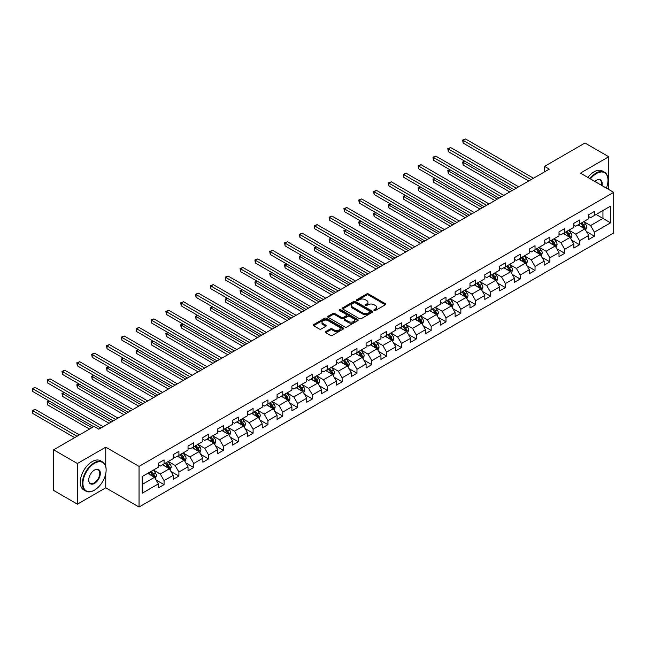 <?xml version="1.0" encoding="UTF-8"?>
<svg xmlns="http://www.w3.org/2000/svg" width="646" height="646" viewBox="0 0 646 646"><rect width="100%" height="100%" fill="white"/><g stroke="black" fill="none" stroke-linecap="round" stroke-linejoin="round"><path stroke-width="0.97" d="M374.115 310.484A0.921 0.533 0 0 0 375.423 310.484L385.347 304.759A1.324 0.759 0 0 0 385.727 304.218A1.324 0.759 0 0 0 385.347 303.677L368.535 293.978A1.324 0.759 0 0 0 366.67 293.978L356.754 299.704A0.921 0.533 0 0 0 358.054 300.463L359.337 299.72A4.223 2.439 0 0 1 365.313 299.72L366.718 300.527A4.223 2.439 0 0 1 367.954 302.255A4.223 2.439 0 0 1 366.718 303.975L365.434 304.718A0.921 0.533 0 0 0 366.742 305.469L368.026 304.734A4.223 2.439 0 0 1 374.002 304.734L375.399 305.542A4.223 2.439 0 0 1 376.634 307.262A4.223 2.439 0 0 1 375.399 308.99L374.115 309.733A0.921 0.533 0 0 0 374.115 310.484L374.115 309.733M325.681 331.6A1.324 0.759 0 0 0 325.293 332.141A1.324 0.759 0 0 0 325.681 332.682L330.397 335.403A1.324 0.759 0 0 0 332.262 335.403L343.284 329.04A1.324 0.759 0 0 0 343.672 328.507A1.324 0.759 0 0 0 343.284 327.966L326.472 318.26A1.324 0.759 0 0 0 324.607 318.26L313.593 324.623A1.324 0.759 0 0 0 313.205 325.164A1.324 0.759 0 0 0 313.593 325.697L319.285 328.992A1.324 0.759 0 0 0 321.151 328.992L325.867 326.27A1.324 0.759 0 0 0 326.254 325.729A1.324 0.759 0 0 0 325.867 325.188L323.04 323.557A3.529 2.043 0 0 1 322.007 322.12A3.529 2.043 0 0 1 324.187 320.23A3.529 2.043 0 0 1 328.039 320.674L339.102 327.062A3.529 2.043 0 0 1 340.135 328.507A3.529 2.043 0 0 1 337.955 330.389A3.529 2.043 0 0 1 334.111 329.945L332.262 328.879A1.324 0.759 0 0 0 330.397 328.879L325.681 331.6L325.681 332.682M105.75 447.161L77.407 463.529L53.626 449.794L53.626 490.435L77.407 504.163L105.75 487.803L139.043 507.021L139.043 466.38L105.75 447.161L105.75 466.452M608.75 189.488L608.75 156.752L580.407 173.12L613.7 192.338L139.043 466.38M608.75 156.752L584.977 143.024L544.546 166.369L544.546 171.86M53.626 449.794L94.05 426.457L98.806 429.202L549.302 169.115L544.546 166.369M359.434 318.639A1.324 0.759 0 0 0 361.3 318.639L372.322 312.276A1.324 0.759 0 0 0 372.71 311.735A1.324 0.759 0 0 0 372.322 311.202L355.51 301.496A1.324 0.759 0 0 0 353.645 301.496L342.63 307.859A1.324 0.759 0 0 0 342.243 308.4A1.324 0.759 0 0 0 342.63 308.933L359.434 318.639M339.78 310.686A0.921 0.533 0 0 1 340.717 310.815L340.717 309.717L357.803 319.584A1.324 0.759 0 0 1 358.191 320.125A1.324 0.759 0 0 1 357.803 320.658L346.781 327.021A1.324 0.759 0 0 1 344.916 327.021L328.111 317.315L328.111 316.241A1.324 0.759 0 0 0 327.724 316.782A1.324 0.759 0 0 0 328.111 317.315M328.111 316.241L332.827 313.52A1.324 0.759 0 0 1 334.693 313.52L341.508 317.452A1.324 0.759 0 0 0 343.373 317.452L346.506 315.644A1.324 0.759 0 0 0 346.886 315.111A1.324 0.759 0 0 0 346.506 314.57L339.408 310.476A0.921 0.533 0 0 1 340.717 309.717M139.043 507.021L613.7 232.98L613.7 192.338M156.122 480.026L164.06 484.613L164.06 480.608L173.193 475.335L173.193 479.34L178.902 476.045L178.902 472.04L188.034 466.767L188.034 470.772L193.743 467.478L193.743 463.473L202.868 458.2L202.868 462.205L208.577 458.91L208.577 454.905L217.71 449.632L217.71 453.637L223.419 450.343L223.419 446.338L232.552 441.065L232.552 445.078L238.253 441.775L238.253 437.77L247.386 432.497L247.386 436.51L253.095 433.216L253.095 429.202L262.228 423.929L262.228 427.943L267.937 424.648L267.937 420.635L277.069 415.362L277.069 419.375L282.77 416.081L282.77 412.067L291.903 406.794L291.903 410.808L297.612 407.513L297.612 403.5L306.745 398.227L306.745 402.24L312.454 398.945L312.454 394.932L321.579 389.659L321.579 393.672L327.288 390.378L327.288 386.365L336.421 381.092L336.421 385.105L342.13 381.81L342.13 377.797L351.262 372.524L351.262 376.537L356.972 373.243L356.972 369.229L366.096 363.964L366.096 367.97L371.805 364.675L371.805 360.662L380.938 355.397L380.938 359.402L386.647 356.108L386.647 352.094L395.78 346.829L395.78 350.835L401.481 347.54L401.481 343.535L410.614 338.262L410.614 342.267L416.323 338.972L416.323 334.967L425.456 329.694L425.456 333.699L431.165 330.405L431.165 326.4L440.297 321.127L440.297 325.132L445.998 321.837L445.998 317.832L455.131 312.559L455.131 316.564L460.84 313.27L460.84 309.264L469.973 303.991L469.973 307.997L475.682 304.702L475.682 300.697L484.807 295.424L484.807 299.429L490.516 296.134L490.516 292.129L499.649 286.856L499.649 290.861L505.358 287.567L505.358 283.562L514.491 278.289L514.491 282.294L520.2 278.999L520.2 274.994L529.324 269.721L529.324 273.734L535.033 270.432L535.033 266.427L544.166 261.154L544.166 265.167L549.875 261.872L549.875 257.859L559.008 252.586L559.008 256.599L564.709 253.305L564.709 249.291L573.842 244.018L573.842 248.032L579.551 244.737L579.551 240.724L588.684 235.451L588.684 239.464L594.393 236.17L594.393 232.156L610.559 222.822L610.559 206.131L602.952 210.523L602.952 218.429L610.559 222.822M164.06 484.613L158.351 487.908L158.351 483.902L142.185 493.237L142.185 476.538L158.351 467.203L158.351 463.198L164.06 459.904L164.06 463.909L173.193 458.636L173.193 454.631L178.902 451.336L178.902 455.341L188.034 450.068L188.034 446.063L193.743 442.768L193.743 446.774L202.868 441.501L202.868 437.495L208.577 434.201L208.577 438.206L217.71 432.933L217.71 428.928L223.419 425.633L223.419 429.638L232.552 424.374L232.552 420.36L238.253 417.066L238.253 421.071L247.386 415.806L247.386 411.793L253.095 408.498L253.095 412.511L262.228 407.238L262.228 403.225L267.937 399.931L267.937 403.944L277.069 398.671L277.069 394.658L282.77 391.363L282.77 395.376L291.903 390.103L291.903 386.09L297.612 382.795L297.612 386.809L306.745 381.536L306.745 377.522L312.454 374.228L312.454 378.241L321.579 372.968L321.579 368.955L327.288 365.66L327.288 369.673L336.421 364.401L336.421 360.387L342.13 357.093L342.13 361.106L351.262 355.833L351.262 351.82L356.972 348.525L356.972 352.538L366.096 347.265L366.096 343.26L371.805 339.957L371.805 343.971L380.938 338.698L380.938 334.693L386.647 331.39L386.647 335.403L395.78 330.13L395.78 326.125L401.481 322.83L401.481 326.836L410.614 321.563L410.614 317.557L416.323 314.263L416.323 318.268L425.456 312.995L425.456 308.99L431.165 305.695L431.165 309.7L440.297 304.428L440.297 300.422L445.998 297.128L445.998 301.133L455.131 295.86L455.131 291.855L460.84 288.56L460.84 292.565L469.973 287.292L469.973 283.287L475.682 279.993L475.682 283.998L484.807 278.725L484.807 274.72L490.516 271.425L490.516 275.43L499.649 270.157L499.649 266.152L505.358 262.857L505.358 266.863L514.491 261.59L514.491 257.584L520.2 254.29L520.2 258.295L529.324 253.03L529.324 249.017L535.033 245.722L535.033 249.727L544.166 244.463L544.166 240.449L549.875 237.155L549.875 241.168L559.008 235.895L559.008 231.882L564.709 228.587L564.709 232.6L573.842 227.327L573.842 223.314L579.551 220.02L579.551 224.033L588.684 218.76L588.684 214.747L594.393 211.452L594.393 215.465L610.559 206.131M162.542 464.789L169.389 468.746L160.256 474.019L153.409 470.062M158.351 465.007L160.256 466.105L164.06 463.909M160.256 474.019L164.06 480.608M169.389 468.746L173.193 475.335M177.375 456.221L184.231 460.178L175.098 465.451L168.251 461.494M173.193 456.439L175.098 457.538L178.902 455.341M175.098 465.451L178.902 472.04M184.231 460.178L188.034 466.767M192.217 447.654L199.065 451.611L189.932 456.883L183.084 452.927M188.034 447.872L189.932 448.97L193.743 446.774M189.932 456.883L193.743 463.473M199.065 451.611L202.868 458.2M207.059 439.086L213.907 443.043L204.774 448.316L197.926 444.359M202.868 439.304L204.774 440.402L208.577 438.206M204.774 448.316L208.577 454.905M213.907 443.043L217.71 449.632M221.893 430.519L228.741 434.475L219.616 439.748L212.76 435.792M217.71 430.737L219.616 431.835L223.419 429.638M219.616 439.748L223.419 446.338M228.741 434.475L232.552 441.065M236.735 421.951L243.582 425.908L234.45 431.181L227.602 427.224M232.552 422.169L234.45 423.275L238.253 421.071M234.45 431.181L238.253 437.77M243.582 425.908L247.386 432.497M251.577 413.383L258.424 417.34L249.291 422.613L242.444 418.656M247.386 413.61L249.291 414.708L253.095 412.511M249.291 422.613L253.095 429.202M258.424 417.34L262.228 423.929M266.41 404.816L273.258 408.773L264.133 414.046L257.278 410.089M262.228 405.042L264.133 406.14L267.937 403.944M264.133 414.046L267.937 420.635M273.258 408.773L277.069 415.362M281.252 396.248L288.1 400.205L278.967 405.478L272.119 401.521M277.069 396.474L278.967 397.573L282.77 395.376M278.967 405.478L282.77 412.067M288.1 400.205L291.903 406.794M296.094 387.681L302.942 391.637L293.809 396.91L286.961 392.954M291.903 387.907L293.809 389.005L297.612 386.809M293.809 396.91L297.612 403.5M302.942 391.637L306.745 398.227M310.928 379.121L317.775 383.07L308.643 388.343L301.795 384.386M306.745 379.339L308.643 380.437L312.454 378.241M308.643 388.343L312.454 394.932M317.775 383.07L321.579 389.659M325.77 370.554L332.617 374.502L323.485 379.775L316.637 375.819M321.579 370.772L323.485 371.87L327.288 369.673M323.485 379.775L327.288 386.365M332.617 374.502L336.421 381.092M340.603 361.986L347.459 365.935L338.326 371.208L331.479 367.259M336.421 362.204L338.326 363.302L342.13 361.106M338.326 371.208L342.13 377.797M347.459 365.935L351.262 372.524M355.445 353.419L362.293 357.367L353.16 362.64L346.313 358.691M351.262 353.637L353.16 354.735L356.972 352.538M353.16 362.64L356.972 369.229M362.293 357.367L366.096 363.964M370.287 344.851L377.135 348.8L368.002 354.073L361.154 350.124M366.096 345.069L368.002 346.167L371.805 343.971M368.002 354.073L371.805 360.662M377.135 348.8L380.938 355.397M385.121 336.283L391.969 340.232L382.844 345.505L375.988 341.556M380.938 336.501L382.844 337.6L386.647 335.403M382.844 345.505L386.647 352.094M391.969 340.232L395.78 346.829M399.963 327.716L406.81 331.673L397.678 336.937L390.83 332.989M395.78 327.934L397.678 329.032L401.481 326.836M397.678 336.937L401.481 343.535M406.81 331.673L410.614 338.262M414.805 319.148L421.652 323.105L412.519 328.37L405.672 324.421M410.614 319.366L412.519 320.464L416.323 318.268M412.519 328.37L416.323 334.967M421.652 323.105L425.456 329.694M429.638 310.581L436.486 314.537L427.361 319.81L420.506 315.854M425.456 310.799L427.361 311.897L431.165 309.7M427.361 319.81L431.165 326.4M436.486 314.537L440.297 321.127M444.48 302.013L451.328 305.97L442.195 311.243L435.347 307.286M440.297 302.231L442.195 303.329L445.998 301.133M442.195 311.243L445.998 317.832M451.328 305.97L455.131 312.559M459.314 293.445L466.17 297.402L457.037 302.675L450.189 298.718M455.131 293.664L457.037 294.762L460.84 292.565M457.037 302.675L460.84 309.264M466.17 297.402L469.973 303.991M474.156 284.878L481.004 288.835L471.871 294.108L465.023 290.151M469.973 285.096L471.871 286.194L475.682 283.998M471.871 294.108L475.682 300.697M481.004 288.835L484.807 295.424M488.998 276.31L495.845 280.267L486.713 285.54L479.865 281.583M484.807 276.528L486.713 277.627L490.516 275.43M486.713 285.54L490.516 292.129M495.845 280.267L499.649 286.856M503.832 267.743L510.687 271.7L501.554 276.973L494.707 273.016M499.649 267.961L501.554 269.059L505.358 266.863M501.554 276.973L505.358 283.562M510.687 271.7L514.491 278.289M518.673 259.175L525.521 263.132L516.388 268.405L509.541 264.448M514.491 259.393L516.388 260.491L520.2 258.295M516.388 268.405L520.2 274.994M525.521 263.132L529.324 269.721M533.515 250.608L540.363 254.564L531.23 259.837L524.382 255.881M529.324 250.834L531.23 251.932L535.033 249.727M531.23 259.837L535.033 266.427M540.363 254.564L544.166 261.154M548.349 242.04L555.197 245.997L546.072 251.27L539.216 247.313M544.166 242.266L546.072 243.364L549.875 241.168M546.072 251.27L549.875 257.859M555.197 245.997L559.008 252.586M563.191 233.472L570.038 237.429L560.906 242.702L554.058 238.745M559.008 233.699L560.906 234.797L564.709 232.6M560.906 242.702L564.709 249.291M570.038 237.429L573.842 244.018M578.033 224.905L584.88 228.862L575.747 234.135L568.9 230.178M573.842 225.131L575.747 226.229L579.551 224.033M575.747 234.135L579.551 240.724M584.88 228.862L588.684 235.451M596.105 214.472L602.952 218.429L590.589 225.567L583.734 221.61M588.684 216.563L590.589 217.662L594.393 215.465M590.589 225.567L594.393 232.156M77.407 463.529L77.407 504.163M142.185 484.452L154.547 477.313L147.7 473.357M154.547 477.313L158.351 483.902M586.447 231.583L594.393 236.17M571.605 240.15L579.551 244.737M556.771 248.718L564.709 253.305M541.929 257.286L549.875 261.872M527.096 265.853L535.033 270.432M512.254 274.421L520.2 278.999M497.412 282.988L505.358 287.567M482.578 291.548L490.516 296.134M467.736 300.115L475.682 304.702M452.894 308.683L460.84 313.27M438.061 317.251L445.998 321.837M423.219 325.818L431.165 330.405M408.377 334.386L416.323 338.972M393.543 342.953L401.481 347.54M378.701 351.521L386.647 356.108M363.868 360.088L371.805 364.675M349.026 368.656L356.972 373.243M334.184 377.224L342.13 381.81M319.35 385.791L327.288 390.378M304.508 394.359L312.454 398.945M289.666 402.926L297.612 407.513M274.833 411.494L282.77 416.081M259.991 420.062L267.937 424.648M245.149 428.629L253.095 433.216M230.315 437.197L238.253 441.775M215.473 445.764L223.419 450.343M200.64 454.324L208.577 458.91M185.798 462.891L193.743 467.478M170.956 471.459L178.902 476.045M105.75 487.803L105.75 473.631M374.486 310.613L375.399 310.088A4.223 2.439 0 0 0 376.634 308.36L376.634 307.262M367.954 302.255L367.954 303.354A4.223 2.439 0 0 1 366.718 305.074L365.806 305.606M385.347 303.677L385.347 304.759L368.535 295.077A1.324 0.759 0 0 0 366.67 295.077L357.117 300.592M372.298 312.293L355.51 302.594A1.324 0.759 0 0 0 353.645 302.594L342.646 308.95M369.988 312.115A0.921 0.533 0 0 0 369.988 311.364L355.235 302.845A0.921 0.533 0 0 0 353.927 302.845L352.571 303.628A4.223 2.439 0 0 0 351.335 305.348A4.223 2.439 0 0 0 352.571 307.076L362.656 312.898A4.223 2.439 0 0 0 368.632 312.898L369.988 312.115L369.988 313.213A0.921 0.533 0 0 0 370.255 312.842L370.255 311.735M351.335 305.348L351.335 306.446A4.223 2.439 0 0 0 352.571 308.174L352.571 307.076M369.988 313.213L368.632 313.996A4.223 2.439 0 0 1 362.656 313.996L352.571 308.174M328.128 317.331L332.827 314.618L332.827 313.52M346.886 315.111L346.886 316.209A1.324 0.759 0 0 1 346.506 316.75L343.373 318.551A1.324 0.759 0 0 1 341.508 318.551L334.693 314.618A1.324 0.759 0 0 0 332.827 314.618M340.717 310.815L357.779 320.674M348.582 321.538A3.529 2.043 0 0 0 352.433 321.983A3.529 2.043 0 0 0 354.614 320.093A3.529 2.043 0 0 0 353.572 318.656L349.68 316.403A1.324 0.759 0 0 0 347.806 316.403L344.681 318.212A1.324 0.759 0 0 0 344.294 318.744A1.324 0.759 0 0 0 344.681 319.285L348.582 321.538L348.582 322.637A3.529 2.043 0 0 0 352.433 323.081A3.529 2.043 0 0 0 354.614 321.191L354.614 320.093M344.294 318.744L344.294 319.843A1.324 0.759 0 0 0 344.681 320.384L344.681 319.285M348.582 322.637L344.681 320.384M340.135 328.507L340.135 329.605A3.529 2.043 0 0 1 337.955 331.487A3.529 2.043 0 0 1 334.111 331.043L332.262 329.977A1.324 0.759 0 0 0 330.397 329.977L325.697 332.69M322.007 322.12L322.007 323.218A3.529 2.043 0 0 0 323.04 324.655L323.04 323.557M325.867 325.188L325.867 326.27L323.04 324.655M343.284 327.966L343.284 329.04L326.472 319.358A1.324 0.759 0 0 0 324.607 319.358L313.609 325.713L313.593 324.623M585.631 230.162L586.762 227.311A3.561 2.059 -120 0 0 585.623 224.275L583.661 221.659M580.237 226.181L578.905 224.404M464.958 161.274L463.15 162.316L463.15 165.061L509.734 191.959M580.714 223.363L582.676 225.979A3.561 2.059 60 0 1 583.693 228.127L584.84 227.465A3.561 2.059 -120 0 0 583.814 225.325L581.852 222.7M580.964 223.217L583.136 226.124A1.817 1.05 60 0 1 583.467 226.673L584.84 227.465M463.15 165.061L462.625 162.017L512.108 190.586M462.625 162.017L464.749 161.153M531.133 179.604L463.15 140.352L465.532 138.979L533.515 178.231M528.759 180.977L463.15 143.097L463.15 140.352L462.625 140.053L465.532 138.979M463.15 143.097L462.625 140.053M606.344 188.099A16.408 9.472 120 0 0 607.991 180.258A16.408 9.472 120 0 0 596.387 173.564A16.408 9.472 120 0 0 590.428 178.902M589.935 178.619A16.812 9.706 -60 0 1 596.105 173.063A16.812 9.706 -60 0 1 604.511 172.232A16.812 9.706 -60 0 1 607.991 179.927A16.812 9.706 -60 0 1 607.991 180.097M594.804 181.429A8.204 4.74 -60 0 1 596.387 180.258L596.387 180.258A8.204 4.74 -60 0 1 601.967 185.572M587.844 177.416A16.812 9.706 -60 0 1 594.013 171.86A16.812 9.706 -60 0 1 602.419 171.029L604.511 172.232M601.45 185.273A7.8 4.506 120 0 0 600.005 180.04A7.8 4.506 120 0 0 596.242 180.347M94.243 490.274L94.526 490.104A16.408 9.472 120 0 0 106.13 470.005A16.408 9.472 120 0 0 94.526 463.303A16.408 9.472 120 0 0 82.922 483.41A16.408 9.472 120 0 0 94.526 490.104L94.243 490.274A16.812 9.706 -60 0 1 85.837 491.105A16.812 9.706 -60 0 1 83.261 477.628A16.812 9.706 -60 0 1 94.243 462.811A16.812 9.706 -60 0 1 102.649 461.979A16.812 9.706 -60 0 1 106.13 469.674A16.812 9.706 -60 0 1 106.13 469.844M94.526 483.41A8.204 4.74 -60 0 1 88.728 480.059A8.204 4.74 -60 0 1 94.526 470.005L94.526 470.005A8.204 4.74 -60 0 1 100.332 473.357A8.204 4.74 -60 0 1 94.526 483.41M88.728 479.889A7.8 4.506 120 0 0 90.343 483.297A7.8 4.506 120 0 0 94.243 482.909A7.8 4.506 120 0 0 99.339 476.037A7.8 4.506 120 0 0 98.144 469.787A7.8 4.506 120 0 0 94.381 470.094M85.837 491.105L83.746 489.894A16.812 9.706 -60 0 1 81.162 476.425A16.812 9.706 -60 0 1 92.152 461.607A16.812 9.706 -60 0 1 100.558 460.768L102.649 461.979M570.789 238.729L571.92 235.879A3.561 2.059 -120 0 0 570.781 232.843L568.819 230.226M565.395 234.748L564.063 232.972M450.117 169.841L448.316 170.883L448.316 173.629L494.893 200.526M565.872 231.93L567.834 234.546A3.561 2.059 60 0 1 568.86 236.694L569.998 236.032A3.561 2.059 -120 0 0 568.981 233.892L567.01 231.268M566.122 231.785L568.302 234.692A1.817 1.05 60 0 1 568.625 235.241L569.998 236.032M448.316 173.629L447.791 170.584L497.275 199.154M447.791 170.584L449.915 169.72M555.956 247.297L557.086 244.446A3.561 2.059 -120 0 0 555.948 241.41L553.985 238.794M550.562 243.316L549.229 241.539M435.283 178.409L433.474 179.451L433.474 182.196L480.051 209.094M551.03 240.498L553 243.114A3.561 2.059 60 0 1 554.018 245.262L555.156 244.6A3.561 2.059 -120 0 0 554.139 242.46L552.177 239.836M551.28 240.352L553.461 243.259A1.817 1.05 60 0 1 553.792 243.808L555.156 244.6M433.474 182.196L432.949 179.152L482.433 207.721M432.949 179.152L435.073 178.288M516.299 188.172L448.316 148.919L450.69 147.546L518.673 186.799M513.917 189.544L448.316 151.665L448.316 148.919L447.791 148.62L450.69 147.546M448.316 151.665L447.791 148.62M501.457 196.739L433.474 157.487L435.848 156.114L503.832 195.367M499.075 198.112L433.474 160.232L433.474 157.487L432.949 157.18L435.848 156.114M433.474 160.232L432.949 157.18M541.114 255.864L542.244 253.014A3.561 2.059 -120 0 0 541.106 249.978L539.144 247.361M535.72 251.883L534.387 250.107M420.441 186.977L418.632 188.018L418.632 190.764L465.217 217.662M536.196 249.065L538.158 251.682A3.561 2.059 60 0 1 539.176 253.83L540.322 253.167A3.561 2.059 -120 0 0 539.297 251.019L537.335 248.403M536.446 248.92L538.619 251.827A1.817 1.05 60 0 1 538.95 252.376L540.322 253.167M418.632 190.764L418.115 187.72L467.591 216.289M418.115 187.72L420.231 186.856M526.272 264.432L527.402 261.582A3.561 2.059 -120 0 0 526.272 258.545L524.302 255.929M520.886 260.451L519.545 258.675M405.607 195.544L403.798 196.586L403.798 199.331L450.375 226.229M521.354 257.625L523.317 260.249A3.561 2.059 60 0 1 524.342 262.397L525.481 261.735A3.561 2.059 -120 0 0 524.463 259.587L522.501 256.971M521.605 257.488L523.785 260.395A1.817 1.05 60 0 1 524.116 260.944L525.481 261.735M403.798 199.331L403.274 196.287L452.757 224.856M403.274 196.287L405.397 195.423M511.438 273L512.569 270.149A3.561 2.059 -120 0 0 511.43 267.113L509.468 264.497M506.044 269.019L504.712 267.242M390.765 204.112L388.957 205.153L388.957 207.899L435.541 234.797M506.521 266.192L508.483 268.817A3.561 2.059 60 0 1 509.5 270.965L510.639 270.303A3.561 2.059 -120 0 0 509.621 268.155L507.659 265.538M506.763 266.055L508.943 268.962A1.817 1.05 60 0 1 509.274 269.511L510.639 270.303M388.957 207.899L388.432 204.855L437.915 233.424M388.432 204.855L390.555 203.991M486.616 205.299L418.632 166.054L421.014 164.682L488.998 203.926M484.242 206.68L418.632 168.8L418.632 166.054L418.115 165.747L421.014 164.682M418.632 168.8L418.115 165.747M471.782 213.866L403.798 174.622L406.173 173.249L474.156 212.494M469.4 215.239L403.798 177.367L403.798 174.622L403.274 174.315L406.173 173.249M403.798 177.367L403.274 174.315M456.94 222.434L388.957 183.189L391.339 181.817L459.322 221.061M454.566 223.807L388.957 185.935L388.957 183.189L388.432 182.883L391.339 181.817M388.957 185.935L388.432 182.883M496.596 281.567L497.727 278.717A3.561 2.059 -120 0 0 496.588 275.68L494.626 273.064M491.202 277.586L489.87 275.81M375.924 212.679L374.115 213.721L374.115 216.467L420.699 243.364M491.679 274.76L493.641 277.384A3.561 2.059 60 0 1 494.658 279.524L495.805 278.87A3.561 2.059 -120 0 0 494.779 276.722L492.817 274.106M491.929 274.623L494.101 277.53A1.817 1.05 60 0 1 494.432 278.079L495.805 278.87M374.115 216.467L373.598 213.422L423.073 241.992M373.598 213.422L375.714 212.558M442.098 231.002L374.115 191.757L376.497 190.384L444.48 229.629M439.724 232.374L374.115 194.503L374.115 191.757L373.598 191.45L376.497 190.384M374.115 194.503L373.598 191.45M481.755 290.135L482.885 287.284A3.561 2.059 -120 0 0 481.755 284.248L479.784 281.624M476.368 286.154L475.028 284.377M361.09 221.247L359.281 222.289L359.281 225.034L405.858 251.932M476.837 283.328L478.799 285.952A3.561 2.059 60 0 1 479.825 288.092L480.963 287.438A3.561 2.059 -120 0 0 479.946 285.29L477.983 282.673M477.087 283.19L479.267 286.097A1.817 1.05 60 0 1 479.598 286.646L480.963 287.438M359.281 225.034L358.756 221.99L408.24 250.551M358.756 221.99L360.88 221.126M427.264 239.569L359.281 200.325L361.655 198.952L429.638 238.196M424.882 240.942L359.281 203.07L359.281 200.325L358.756 200.018L361.655 198.952M359.281 203.07L358.756 200.018M466.921 298.702L468.051 295.852A3.561 2.059 -120 0 0 466.913 292.816L464.95 290.191M461.527 294.721L460.194 292.937M346.248 229.815L344.439 230.856L344.439 233.602L391.024 260.491M462.003 291.895L463.965 294.519A3.561 2.059 60 0 1 464.983 296.659L466.129 296.005A3.561 2.059 -120 0 0 465.104 293.857L463.142 291.241M462.245 291.758L464.426 294.665A1.817 1.05 60 0 1 464.757 295.214L466.129 296.005M344.439 233.602L343.914 230.557L393.398 259.119M343.914 230.557L346.038 229.693M412.423 248.137L344.439 208.892L346.821 207.519L414.805 246.764M410.048 249.509L344.439 211.638L344.439 208.892L343.914 208.585L346.821 207.519M344.439 211.638L343.914 208.585M452.079 307.27L453.209 304.419A3.561 2.059 -120 0 0 452.071 301.383L450.109 298.759M446.685 303.289L445.352 301.504M331.406 238.382L329.605 239.424L329.605 242.169L376.182 269.059M447.161 300.463L449.123 303.087A3.561 2.059 60 0 1 450.149 305.227L451.288 304.573A3.561 2.059 -120 0 0 450.27 302.425L448.3 299.809M447.412 300.317L449.592 303.232A1.817 1.05 60 0 1 449.915 303.781L451.288 304.573M329.605 242.169L329.08 239.125L378.556 267.686M329.08 239.125L331.196 238.261M397.581 256.704L329.605 217.46L331.979 216.087L399.963 255.331M395.207 258.077L329.605 220.205L329.605 217.46L329.08 217.153L331.979 216.087M329.605 220.205L329.08 217.153M437.237 315.837L438.376 312.987A3.561 2.059 -120 0 0 437.237 309.951L435.275 307.326M431.851 311.856L430.519 310.072M316.572 246.95L314.764 247.991L314.764 250.737L361.34 277.627M432.319 309.03L434.29 311.655A3.561 2.059 60 0 1 435.307 313.795L436.446 313.14A3.561 2.059 -120 0 0 435.428 310.992L433.466 308.376M432.57 308.885L434.75 311.792A1.817 1.05 60 0 1 435.081 312.349L436.446 313.14M314.764 250.737L314.239 247.693L363.722 276.254M314.239 247.693L316.362 246.829M382.747 265.272L314.764 226.019L317.138 224.647L385.121 263.899M380.365 266.645L314.764 228.773L314.764 226.019L314.239 225.72L317.138 224.647M314.764 228.773L314.239 225.72M422.403 324.405L423.534 321.555A3.561 2.059 -120 0 0 422.395 318.518L420.433 315.894M417.009 320.424L415.677 318.639M301.73 255.517L299.922 256.559L299.922 259.304L346.506 286.194M417.486 317.598L419.448 320.222A3.561 2.059 60 0 1 420.465 322.362L421.612 321.708A3.561 2.059 -120 0 0 420.586 319.56L418.624 316.944M417.736 317.452L419.908 320.359A1.817 1.05 60 0 1 420.239 320.917L421.612 321.708M299.922 259.304L299.397 256.252L348.88 284.821M299.397 256.252L301.52 255.396M367.905 273.839L299.922 234.587L302.304 233.214L370.287 272.467M365.531 275.212L299.922 237.34L299.922 234.587L299.397 234.288L302.304 233.214M299.922 237.34L299.397 234.288M407.561 332.973L408.692 330.122A3.561 2.059 -120 0 0 407.553 327.086L405.591 324.462M402.167 328.992L400.835 327.207M286.889 264.085L285.088 265.126L285.088 267.872L331.664 294.762M402.644 326.165L404.606 328.79A3.561 2.059 60 0 1 405.631 330.93L406.77 330.276A3.561 2.059 -120 0 0 405.753 328.128L403.782 325.503M402.894 326.02L405.074 328.927A1.817 1.05 60 0 1 405.397 329.484L406.77 330.276M285.088 267.872L284.563 264.82L334.047 293.389M284.563 264.82L286.687 263.964M353.071 282.407L285.088 243.154L287.462 241.782L355.445 281.034M350.689 283.78L285.088 245.9L285.088 243.154L284.563 242.856L287.462 241.782M285.088 245.9L284.563 242.856M392.728 341.54L393.858 338.69A3.561 2.059 -120 0 0 392.72 335.654L390.757 333.029M387.334 337.559L386.001 335.775M272.055 272.652L270.246 273.694L270.246 276.44L316.823 303.329M387.802 334.733L389.772 337.357A3.561 2.059 60 0 1 390.79 339.497L391.928 338.835A3.561 2.059 -120 0 0 390.911 336.695L388.949 334.071M388.052 334.588L390.232 337.495A1.817 1.05 60 0 1 390.564 338.052L391.928 338.835M270.246 276.44L269.721 273.387L319.205 301.957M269.721 273.387L271.845 272.531M338.229 290.975L270.246 251.722L272.62 250.349L340.603 289.602M335.847 292.347L270.246 254.467L270.246 251.722L269.721 251.423L272.62 250.349M270.246 254.467L269.721 251.423M377.886 350.108L379.016 347.257A3.561 2.059 -120 0 0 377.878 344.221L375.915 341.597M372.492 346.127L371.159 344.342M257.213 281.212L255.404 282.262L255.404 285.007L301.989 311.897M372.968 343.301L374.93 345.925A3.561 2.059 60 0 1 375.948 348.065L377.094 347.403A3.561 2.059 -120 0 0 376.069 345.263L374.107 342.638M373.218 343.155L375.391 346.062A1.817 1.05 60 0 1 375.722 346.619L377.094 347.403M255.404 285.007L254.887 281.955L304.363 310.524M254.887 281.955L257.003 281.099M323.388 299.542L255.404 260.29L257.786 258.917L325.77 298.169M321.014 300.915L255.404 263.035L255.404 260.29L254.887 259.991L257.786 258.917M255.404 263.035L254.887 259.991M363.044 358.675L364.174 355.825A3.561 2.059 -120 0 0 363.044 352.789L361.074 350.164M357.658 354.694L356.317 352.91M242.379 289.779L240.57 290.829L240.57 293.575L287.147 320.464M358.126 351.868L360.088 354.484A3.561 2.059 60 0 1 361.114 356.632L362.253 355.97A3.561 2.059 -120 0 0 361.235 353.83L359.273 351.206M358.377 351.723L360.557 354.63A1.817 1.05 60 0 1 360.888 355.187L362.253 355.97M240.57 293.575L240.046 290.522L289.529 319.092M240.046 290.522L242.169 289.658M308.554 308.11L240.57 268.857L242.944 267.484L310.928 306.737M306.172 309.482L240.57 271.603L240.57 268.857L240.046 268.558L242.944 267.484M240.57 271.603L240.046 268.558M348.21 367.243L349.341 364.392A3.561 2.059 -120 0 0 348.202 361.356L346.24 358.732M342.816 363.262L341.484 361.477M227.537 298.347L225.729 299.397L225.729 302.142L272.313 329.032M343.292 360.436L345.255 363.052A3.561 2.059 60 0 1 346.272 365.2L347.411 364.538A3.561 2.059 -120 0 0 346.393 362.398L344.431 359.774M343.535 360.29L345.715 363.197A1.817 1.05 60 0 1 346.046 363.746L347.411 364.538M225.729 302.142L225.204 299.09L274.687 327.659M225.204 299.09L227.327 298.226M293.712 316.677L225.729 277.425L228.111 276.052L296.094 315.305M291.338 318.05L225.729 280.17L225.729 277.425L225.204 277.126L228.111 276.052M225.729 280.17L225.204 277.126M333.368 375.802L334.499 372.952A3.561 2.059 -120 0 0 333.36 369.924L331.398 367.299M327.974 371.83L326.642 370.045M212.695 306.915L210.887 307.964L210.887 310.71L257.471 337.6M328.451 369.003L330.413 371.62A3.561 2.059 60 0 1 331.43 373.768L332.577 373.105A3.561 2.059 -120 0 0 331.551 370.965L329.589 368.341M328.701 368.858L330.873 371.765A1.817 1.05 60 0 1 331.204 372.314L332.577 373.105M210.887 310.71L210.37 307.657L259.845 336.227M210.37 307.657L212.486 306.793M278.87 325.245L210.887 285.992L213.269 284.62L281.252 323.872M276.496 326.618L210.887 288.738L210.887 285.992L210.37 285.694L213.269 284.62M210.887 288.738L210.37 285.694M318.526 384.37L319.657 381.52A3.561 2.059 -120 0 0 318.526 378.483L316.556 375.867M313.14 380.389L311.8 378.613M197.862 315.482L196.053 316.532L196.053 319.277L242.63 346.167M313.609 377.571L315.571 380.187A3.561 2.059 60 0 1 316.597 382.335L317.735 381.673A3.561 2.059 -120 0 0 316.718 379.533L314.755 376.909M313.859 377.425L316.039 380.332A1.817 1.05 60 0 1 316.37 380.882L317.735 381.673M196.053 319.277L195.528 316.225L245.012 344.794M195.528 316.225L197.652 315.361M264.036 333.812L196.053 294.56L198.427 293.187L266.41 332.44M261.654 335.185L196.053 297.305L196.053 294.56L195.528 294.261L198.427 293.187M196.053 297.305L195.528 294.261M303.693 392.938L304.823 390.087A3.561 2.059 -120 0 0 303.685 387.051L301.722 384.435M298.299 388.957L296.966 387.18M183.02 324.05L181.211 325.091L181.211 327.845L227.796 354.735M298.775 386.138L300.737 388.755A3.561 2.059 60 0 1 301.755 390.903L302.901 390.241A3.561 2.059 -120 0 0 301.876 388.101L299.914 385.476M299.017 385.993L301.197 388.9A1.817 1.05 60 0 1 301.529 389.449L302.901 390.241M181.211 327.845L180.686 324.793L230.17 353.362M180.686 324.793L182.81 323.929M249.195 342.38L181.211 303.127L183.593 301.755L251.577 341.007M246.82 343.753L181.211 305.873L181.211 303.127L180.686 302.829L183.593 301.755M181.211 305.873L180.686 302.829M288.851 401.505L289.981 398.655A3.561 2.059 -120 0 0 288.843 395.618L286.881 393.002M283.457 397.524L282.124 395.748M168.178 332.617L166.377 333.659L166.377 336.405L212.954 363.302M283.933 394.706L285.895 397.322A3.561 2.059 60 0 1 286.921 399.47L288.059 398.808A3.561 2.059 -120 0 0 287.042 396.668L285.072 394.044M284.183 394.561L286.364 397.468A1.817 1.05 60 0 1 286.687 398.017L288.059 398.808M166.377 336.405L165.852 333.36L215.328 361.93M165.852 333.36L167.968 332.496M234.353 350.948L166.377 311.695L168.751 310.322L236.735 349.575M231.979 352.32L166.377 314.44L166.377 311.695L165.852 311.396L168.751 310.322M166.377 314.44L165.852 311.396M274.009 410.073L275.148 407.222A3.561 2.059 -120 0 0 274.009 404.186L272.047 401.57M268.623 406.092L267.291 404.315M153.344 341.185L151.535 342.227L151.535 344.972L198.112 371.87M269.091 403.274L271.062 405.89A3.561 2.059 60 0 1 272.079 408.038L273.218 407.376A3.561 2.059 -120 0 0 272.2 405.236L270.238 402.611M269.342 403.128L271.522 406.035A1.817 1.05 60 0 1 271.853 406.584L273.218 407.376M151.535 344.972L151.011 341.928L200.494 370.497M151.011 341.928L153.134 341.064M219.519 359.515L151.535 320.263L153.91 318.89L221.893 358.142M217.137 360.888L151.535 323.008L151.535 320.263L151.011 319.964L153.91 318.89M151.535 323.008L151.011 319.964M259.175 418.64L260.306 415.79A3.561 2.059 -120 0 0 259.167 412.754L257.205 410.137M253.781 414.659L252.449 412.883M138.502 349.752L136.694 350.794L136.694 353.54L183.278 380.437M254.258 411.841L256.22 414.457A3.561 2.059 60 0 1 257.237 416.605L258.384 415.943A3.561 2.059 -120 0 0 257.358 413.803L255.396 411.179M254.508 411.696L256.68 414.603A1.817 1.05 60 0 1 257.011 415.152L258.384 415.943M136.694 353.54L136.169 350.495L185.652 379.065M136.169 350.495L138.292 349.631M204.677 368.083L136.694 328.83L139.076 327.457L207.059 366.71M202.303 369.455L136.694 331.576L136.694 328.83L136.169 328.523L139.076 327.457M136.694 331.576L136.169 328.523M244.333 427.208L245.464 424.357A3.561 2.059 -120 0 0 244.325 421.321L242.363 418.705M238.939 423.227L237.607 421.45M123.661 358.32L121.86 359.362L121.86 362.107L168.436 389.005M239.416 420.409L241.378 423.025A3.561 2.059 60 0 1 242.403 425.173L243.542 424.511A3.561 2.059 -120 0 0 242.525 422.363L240.554 419.747M239.666 420.263L241.846 423.17A1.817 1.05 60 0 1 242.169 423.719L243.542 424.511M121.86 362.107L121.335 359.063L170.819 387.632M121.335 359.063L123.459 358.199M189.843 376.642L121.86 337.398L124.234 336.025L192.217 375.269M187.461 378.023L121.86 340.143L121.86 337.398L121.335 337.091L124.234 336.025M121.86 340.143L121.335 337.091M229.5 435.775L230.63 432.925A3.561 2.059 -120 0 0 229.492 429.889L227.529 427.272M224.105 431.794L222.773 430.018M108.827 366.888L107.018 367.929L107.018 370.675L153.595 397.573M224.574 428.968L226.544 431.593A3.561 2.059 60 0 1 227.562 433.741L228.7 433.078A3.561 2.059 -120 0 0 227.683 430.93L225.72 428.314M224.824 428.831L227.004 431.738A1.817 1.05 60 0 1 227.335 432.287L228.7 433.078M107.018 370.675L106.493 367.631L155.977 396.2M106.493 367.631L108.617 366.767M175.001 385.21L107.018 345.965L109.392 344.593L177.375 383.837M172.619 386.583L107.018 348.711L107.018 345.965L106.493 345.658L109.392 344.593M107.018 348.711L106.493 345.658M214.658 444.343L215.788 441.493A3.561 2.059 -120 0 0 214.65 438.456L212.687 435.84M209.264 440.362L207.931 438.586M93.985 375.455L92.176 376.497L92.176 379.242L138.761 406.14M209.74 437.536L211.702 440.16A3.561 2.059 60 0 1 212.72 442.3L213.866 441.646A3.561 2.059 -120 0 0 212.841 439.498L210.879 436.882M209.99 437.399L212.163 440.306A1.817 1.05 60 0 1 212.494 440.855L213.866 441.646M92.176 379.242L91.659 376.198L141.135 404.767M91.659 376.198L93.775 375.334M160.16 393.777L92.176 354.533L94.558 353.16L162.542 392.405M157.786 395.15L92.176 357.278L92.176 354.533L91.659 354.226L94.558 353.16M92.176 357.278L91.659 354.226M199.816 452.911L200.946 450.06A3.561 2.059 -120 0 0 199.816 447.024L197.846 444.408M194.43 448.93L193.089 447.153M79.151 384.023L77.342 385.064L77.342 387.81L123.919 414.708M194.898 446.103L196.86 448.728A3.561 2.059 60 0 1 197.886 450.868L199.025 450.214A3.561 2.059 -120 0 0 198.007 448.066L196.045 445.449M195.149 445.966L197.329 448.873A1.817 1.05 60 0 1 197.66 449.422L199.025 450.214M77.342 387.81L76.817 384.766L126.301 413.335M76.817 384.766L78.941 383.902M145.326 402.345L77.342 363.1L79.716 361.728L147.7 400.972M142.944 403.718L77.342 365.846L77.342 363.1L76.817 362.794L79.716 361.728M77.342 365.846L76.817 362.794M184.982 461.478L186.113 458.628A3.561 2.059 -120 0 0 184.974 455.592L183.012 452.967M179.588 457.497L178.256 455.721M64.309 392.59L62.501 393.632L62.501 396.378L109.085 423.275M180.064 454.671L182.027 457.295A3.561 2.059 60 0 1 183.044 459.435L184.183 458.781A3.561 2.059 -120 0 0 183.165 456.633L181.203 454.017M180.307 454.534L182.487 457.441A1.817 1.05 60 0 1 182.818 457.99L184.183 458.781M62.501 396.378L61.976 393.333L111.459 421.895M61.976 393.333L64.099 392.469M130.484 410.913L62.501 371.668L64.883 370.295L132.866 409.54M128.11 412.285L62.501 374.414L62.501 371.668L61.976 371.361L64.883 370.295M62.501 374.414L61.976 371.361M170.14 470.046L171.271 467.195A3.561 2.059 -120 0 0 170.132 464.159L168.17 461.535M164.746 466.065L163.414 464.28M49.467 401.158L47.659 402.2L47.659 404.945L89.487 429.089M165.223 463.239L167.185 465.863A3.561 2.059 60 0 1 168.202 468.003L169.349 467.349A3.561 2.059 -120 0 0 168.323 465.201L166.361 462.584M165.473 463.101L167.645 466.008A1.817 1.05 60 0 1 167.976 466.557L169.349 467.349M47.659 404.945L47.142 401.901L91.861 427.717M47.142 401.901L49.258 401.037M115.642 419.48L47.659 380.236L50.041 378.863L118.024 418.107M113.268 420.853L47.659 382.981L47.659 380.236L47.142 379.929L50.041 378.863M47.659 382.981L47.142 379.929M155.298 478.613L156.429 475.763A3.561 2.059 -120 0 0 155.298 472.727L153.328 470.102M149.912 474.632L148.572 472.848M79.401 434.911L35.199 409.394L32.825 410.767L32.825 413.513L74.645 437.657M150.381 471.806L152.343 474.43A3.561 2.059 60 0 1 153.368 476.57L154.507 475.916A3.561 2.059 -120 0 0 153.49 473.768L151.527 471.152M150.631 471.661L152.811 474.576A1.817 1.05 60 0 1 153.142 475.125L154.507 475.916M32.825 413.513L32.3 410.468L77.027 436.284M32.3 410.468L35.199 409.394M100.808 428.048L32.825 388.803L35.199 387.43L103.182 426.675M93.67 426.675L32.825 391.549L32.825 388.803L32.3 388.496L35.199 387.43M32.825 391.549L32.3 388.496M375.399 310.088L375.399 308.99M365.434 305.469L365.434 304.718M366.718 305.074L366.718 303.975M356.754 300.463L356.754 299.704M366.67 295.077L366.67 293.978M368.535 295.077L368.535 293.978M342.63 308.933L342.63 307.859M353.645 302.594L353.645 301.496M355.51 302.594L355.51 301.496M372.322 312.276L372.322 311.202M362.656 313.996L362.656 312.898M368.632 313.996L368.632 312.898M334.693 314.618L334.693 313.52M341.508 318.551L341.508 317.452M343.373 318.551L343.373 317.452M346.506 316.75L346.506 315.644M357.803 320.658L357.803 319.584M330.397 329.977L330.397 328.879M332.262 329.977L332.262 328.879M334.111 331.043L334.111 329.945M324.607 319.358L324.607 318.26M326.472 319.358L326.472 318.26M584.525 228.66L586.738 227.384M583.814 225.325L585.623 224.275M581.279 226.786L582.676 225.979M569.691 237.227L571.896 235.951M568.981 233.892L570.781 232.843M566.445 235.354L567.834 234.546M554.849 245.795L557.062 244.519M554.139 242.46L555.948 241.41M551.603 243.922L553 243.114M540.008 254.363L542.22 253.087M539.297 251.019L541.106 249.978M536.761 252.489L538.158 251.682M525.174 262.93L527.378 261.654M524.463 259.587L526.272 258.545M521.928 261.057L523.317 260.249M510.332 271.498L512.544 270.222M509.621 268.155L511.43 267.113M507.086 269.624L508.483 268.817M495.49 280.065L497.703 278.789M494.779 276.722L496.588 275.68M492.244 278.192L493.641 277.384M480.656 288.633L482.869 287.357M479.946 285.29L481.755 284.248M477.41 286.759L478.799 285.952M465.814 297.2L468.027 295.916M465.104 293.857L466.913 292.816M462.568 295.327L463.965 294.519M450.973 305.768L453.185 304.484M450.27 302.425L452.071 301.383M447.735 303.886L449.123 303.087M436.139 314.327L438.351 313.052M435.428 310.992L437.237 309.951M432.893 312.454L434.29 311.655M421.297 322.895L423.51 321.619M420.586 319.56L422.395 318.518M418.051 321.022L419.448 320.222M406.463 331.463L408.668 330.187M405.753 328.128L407.553 327.086M403.217 329.589L404.606 328.79M391.621 340.03L393.834 338.754M390.911 336.695L392.72 335.654M388.375 338.157L389.772 337.357M376.78 348.598L378.992 347.322M376.069 345.263L377.878 344.221M373.533 346.724L374.93 345.925M361.946 357.165L364.15 355.889M361.235 353.83L363.044 352.789M358.7 355.292L360.088 354.484M347.104 365.733L349.316 364.457M346.393 362.398L348.202 361.356M343.858 363.86L345.255 363.052M332.262 374.3L334.475 373.025M331.551 370.965L333.36 369.924M329.016 372.427L330.413 371.62M317.428 382.868L319.641 381.592M316.718 379.533L318.526 378.483M314.182 380.995L315.571 380.187M302.586 391.436L304.799 390.16M301.876 388.101L303.685 387.051M299.34 389.562L300.737 388.755M287.745 400.003L289.957 398.727M287.042 396.668L288.843 395.618M284.506 398.13L285.895 397.322M272.911 408.571L275.123 407.295M272.2 405.236L274.009 404.186M269.665 406.697L271.062 405.89M258.069 417.138L260.281 415.863M257.358 413.803L259.167 412.754M254.823 415.265L256.22 414.457M243.235 425.706L245.44 424.43M242.525 422.363L244.325 421.321M239.989 423.833L241.378 423.025M228.393 434.273L230.606 432.998M227.683 430.93L229.492 429.889M225.147 432.4L226.544 431.593M213.551 442.841L215.764 441.565M212.841 439.498L214.65 438.456M210.305 440.968L211.702 440.16M198.718 451.409L200.922 450.133M198.007 448.066L199.816 447.024M195.472 449.535L196.86 448.728M183.876 459.976L186.088 458.692M183.165 456.633L184.974 455.592M180.63 458.103L182.027 457.295M169.034 468.544L171.247 467.26M168.323 465.201L170.132 464.159M165.788 466.67L167.185 465.863M154.2 477.111L156.413 475.827M153.49 473.768L155.298 472.727M150.954 475.23L152.343 474.43"/></g></svg>

